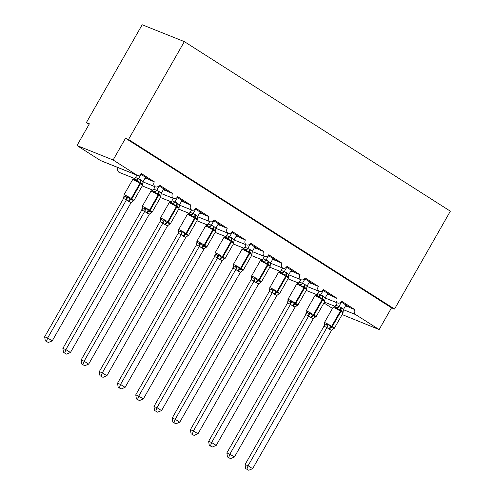 <?xml version="1.0" encoding="UTF-8"?>
<svg xmlns="http://www.w3.org/2000/svg" width="495" height="495" viewBox="0 0 495 495"><rect width="100%" height="100%" fill="white"/><g stroke="black" fill="none" stroke-linecap="round" stroke-linejoin="round"><path stroke-width="0.74" d="M341.104 301.95L350.237 307.772L354.754 309.579A3.768 3.224 -68.2 0 0 355.627 314.579L379.133 329.565L391.533 307.822L394.546 309.029L450.351 211.186L184.344 41.617L142.183 24.75L86.377 122.593L89.088 124.319M142.944 181.863L155.034 186.702A3.768 3.224 -68.2 0 1 154.335 181.82L149.818 180.013L140.691 174.197M154.335 181.82L141.217 173.46A3.768 3.224 111.8 0 1 137.084 175.218L100.949 160.757A3.768 3.224 111.8 0 1 100.491 160.522L76.985 145.542L113.12 159.996L125.526 138.254L391.533 307.822M149.818 180.013L145.227 177.829M146.687 178.763L145.066 178.113M173.25 198.316A3.768 3.224 111.8 0 0 173.528 198.446L161.153 193.496L173.25 198.316A3.768 3.224 -68.2 0 1 172.557 193.434L168.04 191.627L158.907 185.811M172.557 193.434L159.44 185.074A3.768 3.224 111.8 0 1 155.306 186.832L142.937 181.882M168.04 191.627L163.449 189.443M164.909 190.377L163.288 189.727M179.382 205.097L191.472 209.929A3.768 3.224 -68.2 0 1 190.779 205.054L186.262 203.241L177.13 197.425M190.779 205.054L177.656 196.688A3.768 3.224 111.8 0 1 173.528 198.446M186.262 203.241L181.665 201.057M183.125 201.991L181.504 201.341M209.688 221.543A3.768 3.224 111.8 0 0 209.967 221.673L197.592 216.723L209.688 221.543A3.768 3.224 -68.2 0 1 208.995 216.668L204.478 214.855L195.352 209.038M208.995 216.668L195.878 208.302A3.768 3.224 111.8 0 1 191.744 210.059L179.376 205.109M204.478 214.855L199.887 212.677M201.347 213.605L199.726 212.955M215.82 228.325L227.91 233.157A3.768 3.224 -68.2 0 1 227.217 228.282L222.701 226.475L213.568 220.652M227.217 228.282L214.1 219.916A3.768 3.224 111.8 0 1 209.967 221.673M222.701 226.475L218.109 224.291M219.57 225.219L217.942 224.569M246.133 244.771A3.768 3.224 111.8 0 0 246.405 244.901L234.036 239.951L246.133 244.771A3.768 3.224 -68.2 0 1 245.433 239.896L240.917 238.089L231.79 232.266M245.433 239.896L232.316 231.53A3.768 3.224 111.8 0 1 228.183 233.287L215.814 228.337M240.917 238.089L236.325 235.905M237.786 236.833L236.165 236.183M264.349 256.385A3.768 3.224 111.8 0 0 264.627 256.515L252.252 251.565L264.349 256.385A3.768 3.224 -68.2 0 1 263.656 251.51L259.139 249.703L250.006 243.88M263.656 251.51L250.538 243.144A3.768 3.224 111.8 0 1 246.405 244.901M259.139 249.703L254.548 247.519M256.008 248.447L254.387 247.797M270.48 263.167L282.571 267.999A3.768 3.224 -68.2 0 1 281.878 263.123L277.361 261.317L268.228 255.494M281.878 263.123L268.754 254.758A3.768 3.224 111.8 0 1 264.627 256.515M277.361 261.317L272.764 259.132M274.224 260.061L272.603 259.411M288.703 274.781L300.787 279.613A3.768 3.224 -68.2 0 1 300.094 274.737L295.577 272.931L286.45 267.108M300.094 274.737L286.976 266.372A3.768 3.224 111.8 0 1 282.843 268.129L270.474 263.179M295.577 272.931L290.986 270.746M292.446 271.675L290.825 271.025M306.919 286.395L319.009 291.227A3.768 3.224 -68.2 0 1 318.316 286.351L313.799 284.545L304.666 278.722M318.316 286.351L305.198 277.986A3.768 3.224 111.8 0 1 301.065 279.743L288.69 274.793M313.799 284.545L309.208 282.36M310.668 283.288L309.047 282.639M325.141 298.009L337.231 302.841A3.768 3.224 -68.2 0 1 336.532 297.965L332.015 296.159L322.889 290.336M336.532 297.965L323.414 289.6A3.768 3.224 111.8 0 1 319.281 291.357L306.912 286.407M332.015 296.159L327.424 293.974M328.884 294.902L327.263 294.253M354.754 309.579L341.637 301.214A3.768 3.224 111.8 0 1 337.503 302.971L325.135 298.021M350.237 307.772L345.646 305.588M347.106 306.516L345.485 305.867M113.12 159.996L136.626 174.983A3.768 3.224 111.8 0 0 137.084 175.218M86.377 122.593L89.385 123.8L76.985 145.542M323.934 302.959L332.492 308.41M342.156 314.572L379.133 329.565M118.07 167.607A3.768 3.224 -68.2 0 0 118.893 172.248A3.768 3.224 111.8 0 0 119.171 172.371L134.529 178.522M306.232 290.441L316.744 294.649L306.219 290.454M125.526 138.254L128.533 139.46L394.546 309.029M184.344 41.617L128.533 139.46M288.01 278.827L298.522 283.035L288.003 278.84M269.787 267.213L280.306 271.421M251.571 255.599L262.084 259.807L251.559 255.612M233.349 243.986L243.868 248.193M215.133 232.372L225.646 236.579M207.411 224.978L196.905 220.77L207.424 224.965M178.689 209.144L189.208 213.351M170.973 201.75L160.46 197.542L170.985 201.737M142.251 185.916L152.769 190.123M118.893 172.248L134.547 178.509M347.311 306.597L347.601 306.089M329.088 294.983L329.379 294.476M310.866 283.369L311.157 282.862M292.65 271.755L292.941 271.248M274.428 260.141L274.719 259.634M256.212 248.527L256.503 248.02M237.99 236.913L238.281 236.406M219.768 225.299L220.058 224.792M201.552 213.685L201.842 213.178M183.329 202.071L183.62 201.564M165.107 190.457L165.398 189.95M146.891 178.844L147.182 178.336M343.029 311.881L342.992 312.63L341.129 310.315L337.114 308.886L336.371 307.636L334.106 306.733M245.724 468.61L248.75 470.25L245.724 468.61L245.062 464.551L248.075 465.752L252.629 468.66L331.551 330.301L328.816 328.996A2.766 1.411 -57.5 0 1 330.79 327.139A1.256 0.637 122.5 0 0 331.681 326.298A5.402 0.446 29.7 0 0 325.178 322.765A5.402 0.446 29.7 0 0 324.404 322.585L324.386 323.773L326.644 324.677L328.191 324.528L331.334 327.492L334.069 328.278L333.308 328.921A2.766 2.184 82.7 0 0 333.185 328.928M245.062 464.551L323.928 326.285L324.318 324.194M246.925 469.093L248.075 465.752L326.941 327.492L323.928 326.285M328.816 328.996L326.941 327.492M345.956 305.044L343.437 309.468L342.992 312.63M334.236 306.727L335.957 305.254L341.067 307.519L343.437 309.468M337.281 302.884L335.926 305.26M341.401 302.136L338.933 306.461M334.342 306.714L333.086 307.37A5.402 0.446 -150.3 0 1 333.859 307.544A5.402 0.446 -150.3 0 1 340.368 311.077A1.256 0.637 122.5 0 0 340.585 309.963A2.766 1.411 -57.5 0 1 341.067 307.519M337.114 308.886L338.877 306.56M328.191 324.528L326.991 327.393M334.069 328.278L331.551 330.301M252.629 468.66L248.75 470.25M324.807 300.267L324.769 301.016L322.913 298.702L318.891 297.272L318.149 296.022L315.89 295.119M227.502 456.996L230.528 458.636L227.502 456.996L226.846 452.937L229.859 454.138L234.413 457.04L313.329 318.687L310.594 317.382A2.766 1.411 -57.5 0 1 312.568 315.525A1.256 0.637 122.5 0 0 313.465 314.684A5.402 0.446 29.7 0 0 306.956 311.151A5.402 0.446 29.7 0 0 306.182 310.971L306.17 312.159L308.428 313.063L309.969 312.914L313.112 315.878L315.847 316.664L315.086 317.307A2.766 2.184 82.7 0 0 314.962 317.314M226.846 452.937L305.706 314.672L306.102 312.58M228.709 457.473L229.859 454.138L308.719 315.878L305.706 314.672M310.594 317.382L308.719 315.878M327.733 293.43L325.215 297.848L324.769 301.016M316.014 295.107L317.734 293.64L322.845 295.905L325.215 297.848M319.058 291.27L317.703 293.646M323.179 290.522L320.717 294.847M316.126 295.1L314.863 295.75A5.402 0.446 -150.3 0 1 315.637 295.93A5.402 0.446 -150.3 0 1 322.146 299.463A1.256 0.637 122.5 0 0 322.363 298.349A2.766 1.411 -57.5 0 1 322.845 295.905M318.891 297.272L320.655 294.946M309.969 312.914L308.775 315.779M315.847 316.664L313.329 318.687M234.413 457.04L230.528 458.636M306.591 288.653L306.553 289.402L304.691 287.088L300.675 285.658L299.927 284.408L297.668 283.499M209.286 445.382L212.306 447.022L209.286 445.382L208.624 441.317L211.637 442.524L216.191 445.426L295.113 307.073L292.378 305.768A2.766 1.411 -57.5 0 1 294.346 303.911A1.256 0.637 122.5 0 0 295.243 303.07A5.402 0.446 29.7 0 0 288.74 299.537A5.402 0.446 29.7 0 0 287.966 299.357L287.948 300.545L290.206 301.449L291.753 301.3L294.896 304.264L297.625 305.05L296.87 305.693A2.766 2.184 82.7 0 0 296.74 305.7M208.624 441.317L287.49 303.058L287.88 300.966M210.486 445.859L211.637 442.524L290.497 304.264L287.49 303.058M292.378 305.768L290.497 304.264M309.517 281.816L306.993 286.234L306.553 289.402M297.792 283.493L299.518 282.026L304.623 284.291L306.993 286.234M300.836 279.65L299.481 282.032M304.963 278.908L302.495 283.233M297.903 283.487L296.647 284.136A5.402 0.446 -150.3 0 1 297.421 284.316A5.402 0.446 -150.3 0 1 303.924 287.849A1.256 0.637 122.5 0 0 304.147 286.735A2.766 1.411 -57.5 0 1 304.623 284.291M300.675 285.658L302.439 283.332M291.753 301.3L290.553 304.165M297.625 305.05L295.113 307.073M216.191 445.426L212.306 447.022M288.368 277.039L288.331 277.788L286.469 275.474L282.453 274.044L281.711 272.795L279.452 271.885M191.064 433.769L194.09 435.408L191.064 433.769L190.408 429.703L193.415 430.91L197.969 433.812L276.891 295.459L274.156 294.154A2.766 1.411 -57.5 0 1 276.13 292.298A1.256 0.637 122.5 0 0 277.027 291.456A5.402 0.446 29.7 0 0 270.517 287.923A5.402 0.446 29.7 0 0 269.744 287.744L269.726 288.931L271.99 289.835L273.531 289.686L276.13 292.298L279.409 293.436L278.648 294.079A2.766 2.184 82.7 0 0 278.524 294.086M190.408 429.703L269.268 291.444L269.657 289.352M192.27 434.245L193.415 430.91L272.281 292.65L269.268 291.444M274.156 294.154L272.281 292.65M291.295 270.202L288.777 274.62L288.331 277.788M279.576 271.879L281.296 270.412L286.407 272.677L288.777 274.62M282.62 268.036L281.265 270.418M286.741 267.294L284.272 271.619M279.681 271.873L278.425 272.522A5.402 0.446 -150.3 0 1 279.199 272.702A5.402 0.446 -150.3 0 1 285.708 276.235A1.256 0.637 122.5 0 0 285.924 275.121A2.766 1.411 -57.5 0 1 286.407 272.677M282.453 274.044L284.217 271.718M273.531 289.686L272.337 292.551M279.409 293.436L276.891 295.459M197.969 433.812L194.09 435.408M270.152 265.425L270.109 266.174L268.253 263.86L264.237 262.43L263.488 261.181L261.23 260.271M172.848 422.155L175.867 423.794L172.848 422.155L172.186 418.089L175.199 419.296L179.753 422.198L258.675 283.845L255.934 282.54A2.766 1.411 -57.5 0 1 257.907 280.684A1.256 0.637 122.5 0 0 258.805 279.842A5.402 0.446 29.7 0 0 252.295 276.309A5.402 0.446 29.7 0 0 251.522 276.13L251.51 277.318L253.768 278.221L255.309 278.072L257.907 280.684L261.187 281.822L260.426 282.466A2.766 2.184 82.7 0 0 260.302 282.472M172.186 418.089L251.045 279.83L251.441 277.738M174.048 422.631L175.199 419.296L254.059 281.036L251.045 279.83M255.934 282.54L254.059 281.036M273.079 258.588L270.555 263.006L270.109 266.174M261.354 260.265L263.074 258.798L268.185 261.063L270.555 263.006M264.398 256.422L263.043 258.798M268.519 255.68L266.056 260.005M268.185 261.063A2.766 1.411 -57.5 0 0 267.702 263.507A1.256 0.637 122.5 0 1 267.486 264.621A5.402 0.446 -150.3 0 0 260.976 261.088A5.402 0.446 -150.3 0 0 260.203 260.908L261.453 260.259A2.766 2.184 82.7 0 0 263.074 258.798M264.237 262.43L266.001 260.104M255.309 278.072L254.114 280.937M261.187 281.822L258.675 283.845M179.753 422.198L175.867 423.794M251.93 253.811L251.893 254.56L250.031 252.246L246.015 250.817L245.273 249.56L243.008 248.657M154.626 410.541L157.651 412.18L154.626 410.541L153.964 406.475L156.977 407.682L161.531 410.584L240.452 272.231L237.718 270.92A2.766 1.411 -57.5 0 1 239.691 269.07A1.256 0.637 122.5 0 0 240.582 268.228A5.402 0.446 29.7 0 0 234.079 264.695A5.402 0.446 29.7 0 0 233.306 264.516L233.287 265.704L235.546 266.607L237.093 266.459L239.691 269.07L242.971 270.208L242.21 270.852A2.766 2.184 82.7 0 0 242.086 270.858M153.964 406.475L232.829 268.216L233.219 266.124M155.826 411.017L156.977 407.682L235.843 269.422L232.842 268.24A2.766 2.326 145.2 0 0 233.287 265.704M237.718 270.92L235.843 269.422M254.857 246.968L252.339 251.392L251.893 254.56M243.138 248.651L244.858 247.184L249.969 249.449L252.339 251.392M246.182 244.808L244.821 247.184M250.303 244.066L247.834 248.391M249.969 249.449A2.766 1.411 -57.5 0 0 249.486 251.893A1.256 0.637 122.5 0 1 249.27 253.007A5.402 0.446 -150.3 0 0 242.76 249.474A5.402 0.446 -150.3 0 0 241.987 249.294L243.237 248.645A2.766 2.184 82.7 0 0 244.858 247.184M246.015 250.817L247.778 248.49M237.093 266.459L235.892 269.323M242.971 270.208L240.452 272.231M161.531 410.584L157.651 412.18M233.708 242.197L233.671 242.946L231.815 240.632L227.793 239.196L227.05 237.947L224.792 237.043M136.403 398.927L139.429 400.566L136.403 398.927L135.748 394.861L138.755 396.068L143.315 398.97L222.23 260.618L219.495 259.306A2.766 1.411 -57.5 0 1 221.469 257.456A1.256 0.637 122.5 0 0 222.366 256.614A5.402 0.446 29.7 0 0 215.857 253.081A5.402 0.446 29.7 0 0 215.084 252.902L215.071 254.09L217.33 254.993L218.87 254.845L221.469 257.456L224.749 258.588L223.988 259.238A2.766 2.184 82.7 0 0 223.864 259.244M135.748 394.861L214.607 256.602L215.003 254.51M137.61 399.403L138.755 396.068L217.621 257.808L214.607 256.602M219.495 259.306L217.621 257.808M236.635 235.354L234.116 239.778L233.671 242.946M224.916 237.037L226.636 235.571L231.747 237.835L234.116 239.778M227.96 233.195L226.605 235.571M232.081 232.452L229.618 236.777M231.747 237.835A2.766 1.411 -57.5 0 0 231.264 240.279A1.256 0.637 122.5 0 1 231.047 241.393A5.402 0.446 -150.3 0 0 224.538 237.86A5.402 0.446 -150.3 0 0 223.765 237.68L225.015 237.031A2.766 2.184 82.7 0 0 226.636 235.571M227.793 239.196L229.556 236.876M218.87 254.845L217.676 257.709M224.749 258.588L222.23 260.618M143.315 398.97L139.429 400.566M215.492 230.583L215.455 231.332L213.593 229.018L209.577 227.582L208.828 226.333L206.57 225.429M118.187 387.307L121.207 388.952L118.187 387.307L117.525 383.248L120.539 384.454L125.093 387.356L204.014 248.997L201.279 247.692A2.766 1.411 -57.5 0 1 203.247 245.842A1.256 0.637 122.5 0 0 204.144 245A5.402 0.446 29.7 0 0 197.641 241.467A5.402 0.446 29.7 0 0 196.868 241.288L196.849 242.476L199.108 243.379L200.654 243.231L203.247 245.842L206.526 246.974L205.772 247.624A2.766 2.184 82.7 0 0 205.642 247.63M117.525 383.248L196.391 244.988L196.781 242.897M119.388 387.789L120.539 384.454L199.398 246.194L196.391 244.988M201.279 247.692L199.398 246.194M218.419 223.74L215.894 228.164L215.455 231.332M206.693 225.423L208.414 223.957L213.524 226.215L215.894 228.164M209.738 221.581L208.383 223.957M213.865 220.838L211.396 225.163M213.524 226.215A2.766 1.411 -57.5 0 0 213.048 228.665A1.256 0.637 122.5 0 1 212.825 229.779A5.402 0.446 -150.3 0 0 206.322 226.246A5.402 0.446 -150.3 0 0 205.549 226.067L206.792 225.417A2.766 2.184 82.7 0 0 208.414 223.957M209.577 227.582L211.34 225.262M200.654 243.231L199.454 246.095M206.526 246.974L204.014 248.997M125.093 387.356L121.207 388.952M197.27 218.963L197.233 219.718L195.37 217.404L191.355 215.969L190.612 214.719L188.354 213.815M99.965 375.693L102.991 377.339L99.965 375.693L99.309 371.634L102.317 372.84L106.871 375.742L185.792 237.383L183.057 236.078A2.766 1.411 -57.5 0 1 185.031 234.228A1.256 0.637 122.5 0 0 185.928 233.386A5.402 0.446 29.7 0 0 179.419 229.853A5.402 0.446 29.7 0 0 178.646 229.674L178.627 230.862L180.892 231.765L182.432 231.617L185.031 234.228L188.31 235.36L187.549 236.01A2.766 2.184 82.7 0 0 187.426 236.016M99.309 371.634L178.169 233.374L178.559 231.283M101.172 376.175L102.317 372.84L181.182 234.581L178.169 233.374M183.057 236.078L181.182 234.581M200.197 212.126L197.678 216.55L197.233 219.718M188.477 213.809L190.198 212.343L195.308 214.601L197.678 216.55M191.522 209.967L190.167 212.343M195.643 209.224L193.174 213.549M195.308 214.601A2.766 1.411 -57.5 0 0 194.826 217.051A1.256 0.637 122.5 0 1 194.609 218.165A5.402 0.446 -150.3 0 0 188.1 214.632A5.402 0.446 -150.3 0 0 187.327 214.453L188.576 213.803A2.766 2.184 82.7 0 0 190.198 212.343M191.355 215.969L193.118 213.648M182.432 231.617L181.238 234.481M188.31 235.36L185.792 237.383M106.871 375.742L102.991 377.339M179.054 207.349L179.011 208.104L177.154 205.784L173.139 204.355L172.39 203.105L170.131 202.201M81.749 364.079L84.769 365.725L81.749 364.079L81.087 360.02L84.1 361.226L88.654 364.128L167.576 225.769L164.835 224.464A2.766 1.411 -57.5 0 1 166.809 222.614A1.256 0.637 122.5 0 0 167.706 221.772A5.402 0.446 29.7 0 0 161.197 218.239A5.402 0.446 29.7 0 0 160.423 218.06L160.411 219.248L162.669 220.151L164.21 220.003L166.809 222.614L170.088 223.746L169.327 224.396A2.766 2.184 82.7 0 0 169.203 224.402M81.087 360.02L159.947 221.76L160.343 219.669M82.95 364.561L84.1 361.226L162.96 222.967L159.947 221.76M164.835 224.464L162.96 222.967M181.981 200.512L179.456 204.936L179.011 208.104M170.255 202.195L171.975 200.729L177.086 202.987L179.456 204.936M173.299 198.353L171.944 200.729M177.42 197.61L174.958 201.935M177.086 202.987A2.766 1.411 -57.5 0 0 176.604 205.437A1.256 0.637 122.5 0 1 176.387 206.551A5.402 0.446 -150.3 0 0 169.878 203.018A5.402 0.446 -150.3 0 0 169.104 202.839L170.354 202.189A2.766 2.184 82.7 0 0 171.975 200.729M173.139 204.355L174.896 202.034M164.21 220.003L163.016 222.868M170.088 223.746L167.576 225.769M88.654 364.128L84.769 365.725M160.832 195.735L160.795 196.49L158.932 194.17L154.916 192.741L154.174 191.491L151.909 190.587M63.527 352.465L66.553 354.111L63.527 352.465L62.865 348.406L65.878 349.612L70.432 352.514L149.354 214.156L146.619 212.85A2.766 1.411 -57.5 0 1 148.593 211A1.256 0.637 122.5 0 0 149.484 210.158A5.402 0.446 29.7 0 0 142.981 206.625A5.402 0.446 29.7 0 0 142.207 206.446L142.189 207.634L144.447 208.537L145.994 208.389L148.593 211L151.872 212.132L151.111 212.782A2.766 2.184 82.7 0 0 150.981 212.788M62.865 348.406L141.731 210.146L142.121 208.055M64.727 352.947L65.878 349.612L144.744 211.353L141.731 210.146M146.619 212.85L144.744 211.353M163.758 188.898L161.24 193.322L160.795 196.49M152.039 190.581L153.759 189.115L158.87 191.373L161.24 193.322M155.083 186.739L153.722 189.115M159.204 185.996L156.736 190.321M158.87 191.373A2.766 1.411 -57.5 0 0 158.388 193.823A1.256 0.637 122.5 0 1 158.165 194.937A5.402 0.446 -150.3 0 0 151.662 191.404A5.402 0.446 -150.3 0 0 150.888 191.225L152.132 190.569A2.766 2.184 82.7 0 0 153.759 189.115M154.916 192.741L156.68 190.42M145.994 208.389L144.794 211.254M151.872 212.132L149.354 214.156M70.432 352.514L66.553 354.111M142.609 184.121L142.572 184.876L140.716 182.556L136.694 181.127L135.952 179.877L133.693 178.973M45.305 340.851L48.331 342.497L45.305 340.851L44.649 336.792L47.656 337.998L52.216 340.9L131.132 202.542L128.397 201.236A2.766 1.411 -57.5 0 1 130.371 199.386A1.256 0.637 122.5 0 0 131.268 198.544A5.402 0.446 29.7 0 0 124.759 195.011A5.402 0.446 29.7 0 0 123.985 194.832L123.973 196.02L126.231 196.923L127.772 196.775L130.371 199.386L133.65 200.518L132.889 201.168A2.766 2.184 82.7 0 0 132.765 201.174M44.649 336.792L123.509 198.532L123.905 196.441M46.511 341.333L47.656 337.998L126.522 199.739L123.509 198.532M128.397 201.236L126.522 199.739M145.536 177.284L143.018 181.708L142.572 184.876M133.817 178.967L135.537 177.501L140.648 179.759L143.018 181.708M136.861 175.125L135.506 177.501M140.982 174.382L138.52 178.707A2.766 2.326 145.2 0 1 135.952 179.877M140.648 179.759A2.766 1.411 -57.5 0 0 140.165 182.21A1.256 0.637 122.5 0 1 139.949 183.323A5.402 0.446 -150.3 0 0 133.44 179.79A5.402 0.446 -150.3 0 0 132.666 179.611L133.916 178.955M136.694 181.127L138.458 178.806M127.772 196.775L126.578 199.64M133.65 200.518L131.132 202.542M52.216 340.9L48.331 342.497M136.626 174.983L100.491 160.522M355.627 314.579L343.338 309.666M334.917 306.294L324.423 302.099M329.361 329.342A2.766 1.411 -57.5 0 1 331.334 327.492A1.256 0.637 -57.5 0 0 332.232 326.644A5.402 0.446 29.7 0 1 334.329 328.284L343.01 313.069A5.402 0.446 -150.3 0 0 340.913 311.429L340.368 311.077L331.681 326.298L332.232 326.644L340.913 311.429A1.256 0.637 -57.5 0 0 341.129 310.315A2.766 1.411 -57.5 0 1 341.612 307.865M336.371 307.636A2.766 2.326 145.2 0 0 338.92 306.436M334.317 306.714A2.766 2.184 82.7 0 0 335.957 305.254M326.904 327.498A2.766 2.184 82.7 0 0 326.644 324.677M323.947 326.31A2.766 2.326 145.2 0 0 324.386 323.773M311.145 317.728A2.766 1.411 -57.5 0 1 313.112 315.878A1.256 0.637 -57.5 0 0 314.009 315.03A5.402 0.446 29.7 0 1 316.113 316.67L324.794 301.455A5.402 0.446 -150.3 0 0 322.69 299.815L322.146 299.463L313.465 314.684L314.009 315.03L322.69 299.815A1.256 0.637 -57.5 0 0 322.913 298.702A2.766 1.411 -57.5 0 1 323.39 296.251M318.149 296.022A2.766 2.326 145.2 0 0 320.698 294.822M316.101 295.1A2.766 2.184 82.7 0 0 317.734 293.64M308.688 315.884A2.766 2.184 82.7 0 0 308.428 313.063M305.724 314.696A2.766 2.326 145.2 0 0 306.17 312.159M292.922 306.114A2.766 1.411 -57.5 0 1 294.896 304.264A1.256 0.637 -57.5 0 0 295.793 303.416A5.402 0.446 29.7 0 1 297.891 305.056L306.572 289.841A5.402 0.446 -150.3 0 0 304.474 288.201L303.924 287.849L295.243 303.07L295.793 303.416L304.474 288.201A1.256 0.637 -57.5 0 0 304.691 287.088A2.766 1.411 -57.5 0 1 305.174 284.637M299.927 284.408A2.766 2.326 145.2 0 0 302.476 283.208M297.879 283.487A2.766 2.184 82.7 0 0 299.518 282.026M290.466 304.27A2.766 2.184 82.7 0 0 290.206 301.449M287.502 303.082A2.766 2.326 145.2 0 0 287.948 300.545M274.7 294.5A2.766 1.411 -57.5 0 1 276.674 292.644A1.256 0.637 -57.5 0 0 277.571 291.803A5.402 0.446 29.7 0 1 279.675 293.442L288.356 278.227A5.402 0.446 -150.3 0 0 286.252 276.587L285.708 276.235L277.027 291.456L277.571 291.803L286.252 276.587A1.256 0.637 -57.5 0 0 286.469 275.474A2.766 1.411 -57.5 0 1 286.952 273.023M281.711 272.795A2.766 2.326 145.2 0 0 284.26 271.594M279.656 271.873A2.766 2.184 82.7 0 0 281.296 270.412M272.25 292.656A2.766 2.184 82.7 0 0 271.99 289.835M269.286 291.468A2.766 2.326 145.2 0 0 269.726 288.931M256.484 282.886A2.766 1.411 -57.5 0 1 258.458 281.03A1.256 0.637 -57.5 0 0 259.349 280.189A5.402 0.446 29.7 0 1 261.453 281.828L270.134 266.613A5.402 0.446 -150.3 0 0 268.03 264.974L267.486 264.621L258.805 279.842L259.349 280.189L268.03 264.974A1.256 0.637 -57.5 0 0 268.253 263.86A2.766 1.411 -57.5 0 1 268.736 261.41M263.488 261.181A2.766 2.326 145.2 0 0 266.038 259.98M254.028 281.042A2.766 2.184 82.7 0 0 253.768 278.221M251.064 279.854A2.766 2.326 145.2 0 0 251.51 277.318M238.262 271.272A2.766 1.411 -57.5 0 1 240.236 269.416A1.256 0.637 -57.5 0 0 241.133 268.575A5.402 0.446 29.7 0 1 243.231 270.214L251.912 254.993A5.402 0.446 -150.3 0 0 249.814 253.36L249.27 253.007L240.582 268.228L241.133 268.575L249.814 253.36A1.256 0.637 -57.5 0 0 250.031 252.246A2.766 1.411 -57.5 0 1 250.513 249.796M245.273 249.56A2.766 2.326 145.2 0 0 247.822 248.366M235.806 269.428A2.766 2.184 82.7 0 0 235.546 266.607M220.046 259.658A2.766 1.411 -57.5 0 1 222.014 257.802A1.256 0.637 -57.5 0 0 222.911 256.961A5.402 0.446 29.7 0 1 225.015 258.6L233.696 243.379A5.402 0.446 -150.3 0 0 231.592 241.739L231.047 241.393L222.366 256.614L222.911 256.961L231.592 241.739A1.256 0.637 -57.5 0 0 231.815 240.632A2.766 1.411 -57.5 0 1 232.291 238.182M227.05 237.947A2.766 2.326 145.2 0 0 229.6 236.752M217.59 257.815A2.766 2.184 82.7 0 0 217.33 254.993M214.626 256.627A2.766 2.326 145.2 0 0 215.071 254.09M201.824 248.044A2.766 1.411 -57.5 0 1 203.798 246.188A1.256 0.637 -57.5 0 0 204.695 245.347A5.402 0.446 29.7 0 1 206.792 246.986L215.474 231.765A5.402 0.446 -150.3 0 0 213.376 230.126L212.825 229.779L204.144 245L204.695 245.347L213.376 230.126A1.256 0.637 -57.5 0 0 213.593 229.018A2.766 1.411 -57.5 0 1 214.075 226.568M208.828 226.333A2.766 2.326 145.2 0 0 211.377 225.138M199.367 246.201A2.766 2.184 82.7 0 0 199.108 243.379M196.404 245.013A2.766 2.326 145.2 0 0 196.849 242.476M183.602 236.431A2.766 1.411 -57.5 0 1 185.576 234.574A1.256 0.637 -57.5 0 0 186.473 233.733A5.402 0.446 29.7 0 1 188.576 235.373L197.258 220.151A5.402 0.446 -150.3 0 0 195.154 218.512L194.609 218.165L185.928 233.386L186.473 233.733L195.154 218.512A1.256 0.637 -57.5 0 0 195.37 217.404A2.766 1.411 -57.5 0 1 195.853 214.954M190.612 214.719A2.766 2.326 145.2 0 0 193.161 213.524M181.151 234.587A2.766 2.184 82.7 0 0 180.892 231.765M178.188 233.399A2.766 2.326 145.2 0 0 178.627 230.862M165.386 224.817A2.766 1.411 -57.5 0 1 167.353 222.96A1.256 0.637 -57.5 0 0 168.251 222.119A5.402 0.446 29.7 0 1 170.354 223.759L179.035 208.537A5.402 0.446 -150.3 0 0 176.932 206.898L176.387 206.551L167.706 221.772L168.251 222.119L176.932 206.898A1.256 0.637 -57.5 0 0 177.154 205.784A2.766 1.411 -57.5 0 1 177.637 203.34M172.39 203.105A2.766 2.326 145.2 0 0 174.939 201.911M162.929 222.973A2.766 2.184 82.7 0 0 162.669 220.151M159.965 221.785A2.766 2.326 145.2 0 0 160.411 219.248M147.163 213.203A2.766 1.411 -57.5 0 1 149.137 211.346A1.256 0.637 -57.5 0 0 150.035 210.505A5.402 0.446 29.7 0 1 152.132 212.145L160.813 196.923A5.402 0.446 -150.3 0 0 158.716 195.284L158.165 194.937L149.484 210.158L150.035 210.505L158.716 195.284A1.256 0.637 -57.5 0 0 158.932 194.17A2.766 1.411 -57.5 0 1 159.415 191.726M154.174 191.491A2.766 2.326 145.2 0 0 156.723 190.297M144.707 211.353A2.766 2.184 82.7 0 0 144.447 208.537M141.743 210.171A2.766 2.326 145.2 0 0 142.189 207.634M128.948 201.589A2.766 1.411 -57.5 0 1 130.915 199.733A1.256 0.637 -57.5 0 0 131.812 198.891A5.402 0.446 29.7 0 1 133.916 200.531L142.597 185.309A5.402 0.446 -150.3 0 0 140.493 183.67L139.949 183.323L131.268 198.544L131.812 198.891L140.493 183.67A1.256 0.637 -57.5 0 0 140.716 182.556A2.766 1.411 -57.5 0 1 141.193 180.112M133.898 178.961A2.766 2.184 82.7 0 0 135.537 177.501M126.491 199.739A2.766 2.184 82.7 0 0 126.231 196.923M123.527 198.557A2.766 2.326 145.2 0 0 123.973 196.02M280.288 271.433L269.781 267.226M243.849 248.205L233.343 243.998M225.627 236.591L215.121 232.384M189.189 213.364L178.683 209.156M152.751 190.136L142.244 185.928M324.404 322.585L333.086 307.37M333.073 328.94L334.329 328.284M343.091 311.918L343.01 313.069M306.182 310.971L314.863 295.75M314.851 317.326L316.113 316.67M324.875 300.304L324.794 301.455M287.966 299.357L296.647 284.136M296.635 305.712L297.891 305.056M306.653 288.69L306.572 289.841M269.744 287.744L278.425 272.522M278.413 294.098L279.675 293.442M288.43 277.076L288.356 278.227M251.522 276.13L260.203 260.908M260.197 282.484L261.453 281.828M270.214 265.462L270.134 266.613M233.306 264.516L241.987 249.294M241.975 270.87L243.231 270.214M251.992 253.848L251.912 254.993M215.084 252.902L223.765 237.68M223.752 259.256L225.015 258.6M233.776 242.234L233.696 243.379M196.868 241.288L205.549 226.067M205.536 247.636L206.792 246.986M215.554 230.621L215.474 231.765M178.646 229.674L187.327 214.453M187.314 236.022L188.576 235.373M197.332 219.007L197.258 220.151M160.423 218.06L169.104 202.839M169.098 224.408L170.354 223.759M179.116 207.393L179.035 208.537M142.207 206.446L150.888 191.225M150.876 212.794L152.132 212.145M160.894 195.779L160.813 196.923M123.985 194.832L132.666 179.611M132.654 201.18L133.916 200.531M142.678 184.165L142.597 185.309"/></g></svg>
